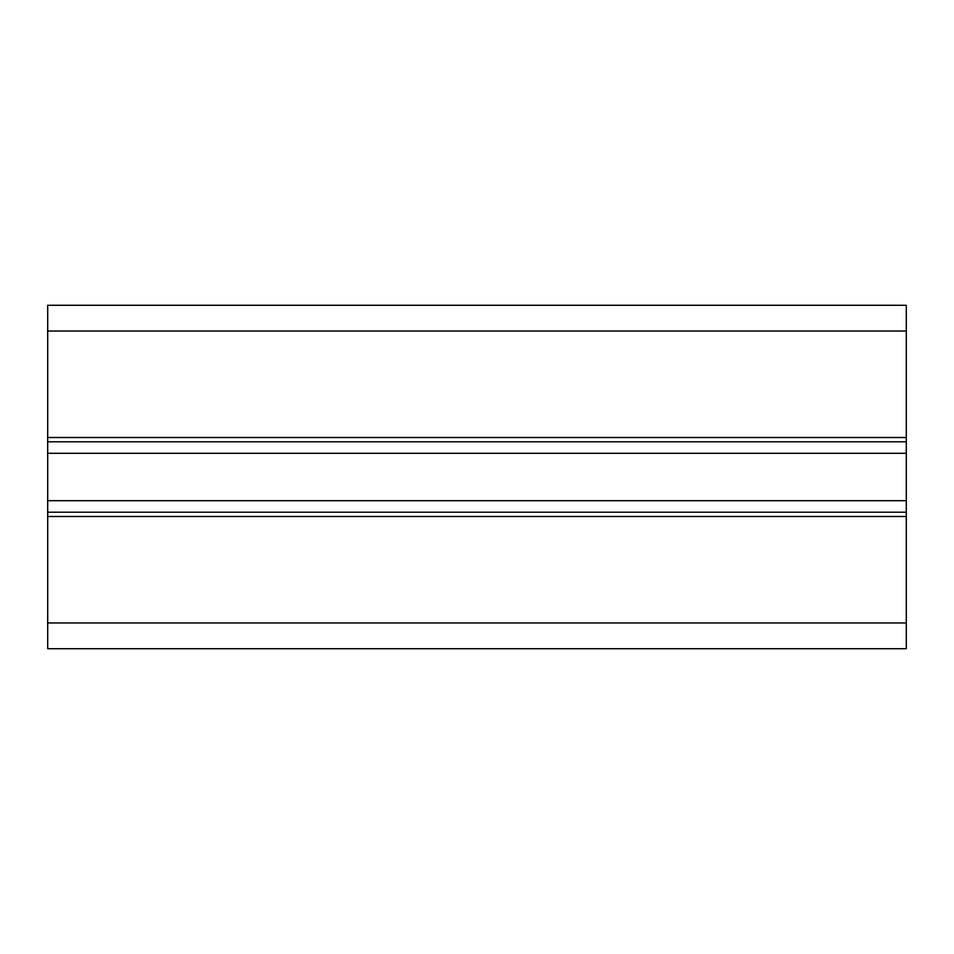 <?xml version="1.0" encoding="UTF-8"?>
<svg xmlns="http://www.w3.org/2000/svg" width="954" height="954" viewBox="0 0 954 954"><rect width="100%" height="100%" fill="white"/><g stroke="black" fill="none" stroke-linecap="round" stroke-linejoin="round"><path stroke-width="1.43" d="M47.7 622.962L906.3 622.962L906.3 648.72L47.7 648.72L47.7 305.28L906.3 305.28L906.3 516.496L47.7 516.496M47.7 441.797L906.3 441.797M47.7 512.203L906.3 512.203M906.3 622.962L906.3 516.496M47.7 437.504L906.3 437.504M47.7 453.305L906.3 453.305M47.7 500.695L906.3 500.695M47.7 331.038L906.3 331.038"/></g></svg>
